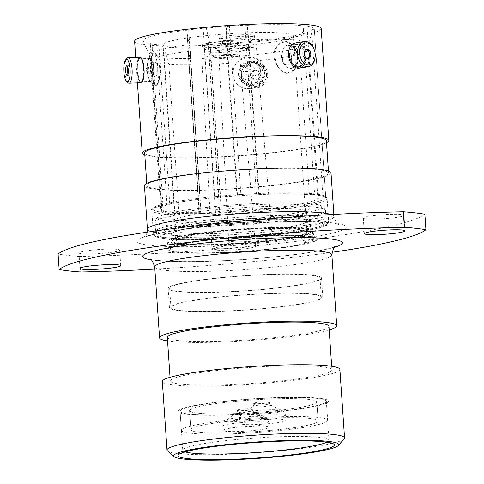 <?xml version="1.0" encoding="UTF-8"?>
<svg xmlns="http://www.w3.org/2000/svg" width="484" height="484" viewBox="0 0 484 484"><rect width="100%" height="100%" fill="white"/><g stroke="black" fill="none" stroke-linecap="round" stroke-linejoin="round"><path stroke-width="0.36" stroke-dasharray="2.42 1.81" d="M294.29 56.567A3.582 2.45 80.7 0 0 291.235 52.944A3.582 2.45 80.7 0 0 289.341 56.386A3.582 2.45 80.7 0 0 292.39 60.016A3.582 2.45 80.7 0 0 294.29 56.567M291.646 57.003A3.582 2.45 80.7 0 0 291.241 55.315A3.582 2.45 80.7 0 0 288.591 53.373A3.582 2.45 80.7 0 0 286.697 56.822A3.582 2.45 80.7 0 0 289.747 60.446A3.582 2.45 80.7 0 0 291.64 57.771A3.582 2.45 80.7 0 0 291.646 57.003M281.119 57.185A7.532 5.155 -99.3 0 1 284.568 50.076A7.532 5.155 -99.3 0 1 290.672 54.014A7.532 5.155 -99.3 0 1 291.531 57.566A7.532 5.155 -99.3 0 1 291.519 59.181A7.532 5.155 -99.3 0 1 286.268 64.789A7.532 5.155 -99.3 0 1 281.119 57.185M297.575 57.082A11.174 7.647 -99.3 0 1 291.652 67.833A11.174 7.647 -99.3 0 1 282.13 56.519A11.174 7.647 -99.3 0 1 288.053 45.768A11.174 7.647 -99.3 0 1 297.575 57.082M297.466 57.784A16.123 11.029 -99.3 0 1 295.464 68.165A16.123 11.029 -99.3 0 1 283.461 72.231A16.123 11.029 -99.3 0 1 275.19 56.967A16.123 11.029 -99.3 0 1 280.091 43.082A16.123 11.029 -99.3 0 1 291.556 44.244A16.123 11.029 -99.3 0 1 297.466 57.784M313.692 48.424A12.747 8.718 -99.3 0 1 315.138 54.432A12.747 8.718 -99.3 0 1 315.114 57.16M306.051 49.428A4.773 3.267 80.7 0 0 305.356 49.435A4.773 3.267 80.7 0 0 302.827 54.02A4.773 3.267 80.7 0 0 306.892 58.854A4.773 3.267 80.7 0 0 307.558 58.637M305.077 55.86A11.174 7.647 -99.3 0 1 299.16 66.604A11.174 7.647 -99.3 0 1 289.638 55.291A11.174 7.647 -99.3 0 1 295.555 44.546A11.174 7.647 -99.3 0 1 305.077 55.86M295.3 42.997A12.747 8.718 -99.3 0 1 306.16 55.896A12.747 8.718 -99.3 0 1 299.408 68.153M247.015 73.804A3.582 3.467 108.7 0 1 251.638 70.089A3.582 3.467 108.7 0 1 253.961 73.169A3.582 3.467 108.7 0 1 249.339 76.883A3.582 3.467 108.7 0 1 247.015 73.804M246.144 73.507A3.582 3.467 108.7 0 1 250.766 69.793A3.582 3.467 108.7 0 1 253.09 72.872A3.582 3.467 108.7 0 1 248.467 76.587A3.582 3.467 108.7 0 1 246.144 73.507M255.976 72.201A7.532 7.29 -71.3 0 0 248.165 65.388A7.532 7.29 -71.3 0 0 241.377 73.544A7.532 7.29 -71.3 0 0 249.181 80.35A7.532 7.29 -71.3 0 0 255.976 72.201M239.011 74.264A11.174 10.817 -71.3 0 0 246.259 83.853A11.174 10.817 -71.3 0 0 260.67 72.267A11.174 10.817 -71.3 0 0 253.422 62.678A11.174 10.817 -71.3 0 0 239.011 74.264M233.052 74.306A16.123 15.609 -71.3 0 0 249.768 88.881A16.123 15.609 -71.3 0 0 264.294 71.432A16.123 15.609 -71.3 0 0 247.584 56.864A16.123 15.609 -71.3 0 0 233.052 74.306M266.478 74.246A11.15 10.793 108.7 0 1 256.429 86.309A11.15 10.793 108.7 0 1 244.874 76.236A11.15 10.793 108.7 0 1 254.923 64.172A11.15 10.793 108.7 0 1 266.478 74.246M242.944 76.248A12.747 12.336 -71.3 0 0 251.208 87.187A12.747 12.336 -71.3 0 0 267.646 73.973A12.747 12.336 -71.3 0 0 259.382 63.041A12.747 12.336 -71.3 0 0 242.944 76.248M251.051 75.667A4.773 4.616 108.7 0 1 257.204 70.718A4.773 4.616 108.7 0 1 260.301 74.814A4.773 4.616 108.7 0 1 254.148 79.763A4.773 4.616 108.7 0 1 251.051 75.667M250.603 75.516A4.773 4.616 108.7 0 1 256.756 70.567A4.773 4.616 108.7 0 1 259.847 74.663A4.773 4.616 108.7 0 1 253.695 79.612A4.773 4.616 108.7 0 1 250.603 75.516M241.498 75.105A11.174 10.817 -71.3 0 0 248.74 84.694A11.174 10.817 -71.3 0 0 263.151 73.108A11.174 10.817 -71.3 0 0 255.909 63.519A11.174 10.817 -71.3 0 0 241.498 75.105M239.973 75.244A12.747 12.336 -71.3 0 0 248.238 86.182A12.747 12.336 -71.3 0 0 264.675 72.969A12.747 12.336 -71.3 0 0 256.411 62.031A12.747 12.336 -71.3 0 0 239.973 75.244M148.836 69.321A3.582 1.016 -92.2 0 0 147.699 66.151A3.582 1.016 -92.2 0 0 147.197 66.689A3.582 1.016 -92.2 0 0 146.84 70.144A3.582 1.016 -92.2 0 0 147.432 72.818A3.582 1.016 -92.2 0 0 147.977 73.314A3.582 1.016 -92.2 0 0 148.836 69.321M152.357 69.188A3.582 1.016 -92.2 0 0 151.22 66.018A3.582 1.016 -92.2 0 0 150.923 66.187A3.582 1.016 -92.2 0 0 150.361 70.005A3.582 1.016 -92.2 0 0 151.19 73.03A3.582 1.016 -92.2 0 0 151.498 73.181A3.582 1.016 -92.2 0 0 152.357 69.188M153.047 70.313A7.532 2.136 87.8 0 1 154.233 62.285A7.532 2.136 87.8 0 1 157.239 68.589A7.532 2.136 87.8 0 1 154.789 76.666A7.532 2.136 87.8 0 1 153.047 70.313M153.561 68.353A11.174 3.17 87.8 0 1 150.881 80.798A11.174 3.17 87.8 0 1 149.477 79.769A11.174 3.17 87.8 0 1 147.342 70.912A11.174 3.17 87.8 0 1 148.697 59.605A11.174 3.17 87.8 0 1 150.022 58.461A11.174 3.17 87.8 0 1 153.561 68.353M159.629 67.609A16.123 4.574 87.8 0 1 154.795 85.251A16.123 4.574 87.8 0 1 150.657 71.299A16.123 4.574 87.8 0 1 153.585 53.73A16.123 4.574 87.8 0 1 159.629 67.609M127.915 82.685A12.747 3.618 87.8 0 1 124.969 71.934A12.747 3.618 87.8 0 1 126.977 58.352M128.024 74.052A4.773 1.355 -92.2 0 0 128.974 75.238A4.773 1.355 -92.2 0 0 130.117 69.92A4.773 1.355 -92.2 0 0 128.605 65.697A4.773 1.355 -92.2 0 0 127.752 66.949M143.573 68.74A11.174 3.17 87.8 0 1 140.892 81.185A11.174 3.17 87.8 0 1 137.353 71.293A11.174 3.17 87.8 0 1 140.033 58.848A11.174 3.17 87.8 0 1 143.573 68.74M140.953 82.752A12.747 3.618 87.8 0 1 136.918 71.475A12.747 3.618 87.8 0 1 139.973 57.281M267.077 293.758A75.347 7.49 176.1 0 0 170.949 307.503A75.347 7.49 176.1 0 0 225.169 311.006A75.347 7.49 176.1 0 0 321.297 297.255A75.347 7.49 176.1 0 0 267.077 293.758M232.253 414.909A75.347 7.49 -3.9 0 1 178.033 411.406A75.347 7.49 -3.9 0 1 274.162 397.66A75.347 7.49 -3.9 0 1 328.382 401.157A75.347 7.49 -3.9 0 1 232.253 414.909A75.347 7.49 176.1 0 0 328.382 401.157A75.347 7.49 176.1 0 0 274.162 397.66A75.347 7.49 176.1 0 0 178.033 411.406A75.347 7.49 176.1 0 0 232.253 414.909M223.451 292.1A76.853 7.641 -3.9 0 1 168.148 288.531A76.853 7.641 -3.9 0 1 266.194 274.513A76.853 7.641 -3.9 0 1 321.503 278.076A76.853 7.641 -3.9 0 1 223.451 292.1M224.751 311.176A76.853 7.641 -3.9 0 1 169.448 307.606A76.853 7.641 -3.9 0 1 267.495 293.588A76.853 7.641 -3.9 0 1 322.804 297.152A76.853 7.641 -3.9 0 1 224.751 311.176M221.206 252.836A75.347 7.49 -3.9 0 1 166.986 249.339A75.347 7.49 -3.9 0 1 263.114 235.587A75.347 7.49 -3.9 0 1 317.335 239.09A75.347 7.49 -3.9 0 1 221.206 252.836A75.347 7.49 176.1 0 0 317.335 239.09A75.347 7.49 176.1 0 0 263.114 235.587A75.347 7.49 176.1 0 0 166.986 249.339A75.347 7.49 176.1 0 0 221.206 252.836M223.868 291.931A75.347 7.49 -3.9 0 1 169.648 288.434A75.347 7.49 -3.9 0 1 265.776 274.682A75.347 7.49 -3.9 0 1 319.997 278.179A75.347 7.49 -3.9 0 1 223.868 291.931M258.565 194.296L248.48 46.428L247.391 25.331A3.388 0.339 176.1 0 0 245.188 25.283A3.388 0.339 176.1 0 0 244.91 25.295L256.381 193.6A3.388 0.339 -3.9 0 1 256.659 193.588A3.388 0.339 -3.9 0 1 259.097 193.745A3.388 0.339 -3.9 0 1 259.079 193.788L258.565 194.296A78.801 7.835 -3.9 0 1 261.275 194.187A78.801 7.835 -3.9 0 1 309.409 194.913L314.624 194.453A3.388 0.339 -3.9 0 1 316.258 194.344A3.388 0.339 -3.9 0 1 318.411 194.393A86.588 8.603 176.1 0 0 263.441 193.297A86.588 8.603 176.1 0 0 256.381 193.6A86.588 8.603 176.1 0 0 240.881 194.477A86.588 8.603 176.1 0 0 214.63 196.613A3.388 0.339 -3.9 0 1 216.542 196.48A3.388 0.339 -3.9 0 1 218.738 196.528L220.522 196.855L210.443 48.987L209.584 42.519L206.323 28.157A3.388 0.339 176.1 0 0 205.065 28.175A3.388 0.339 176.1 0 0 203.153 28.302L214.63 196.613A86.588 8.603 176.1 0 0 200.152 198.168A86.588 8.603 176.1 0 0 162.14 212.282A86.588 8.603 176.1 0 0 170.362 213.051A86.588 8.603 176.1 0 0 200.999 213.523A86.588 8.603 176.1 0 0 215.283 213.111A86.588 8.603 176.1 0 0 215.543 213.105A86.588 8.603 176.1 0 0 325.75 197.399A3.388 0.339 -3.9 0 1 323.064 197.908L311.799 32.646L312.718 29.482A85.081 8.458 -3.9 0 1 207.231 44.516L208.441 48.442L219.633 212.627L221.363 212.059L211.284 64.191L208.441 48.442M312.718 29.482A3.388 0.339 176.1 0 0 314.279 29.094L325.75 197.399A86.588 8.603 176.1 0 0 325.75 197.315A86.588 8.603 176.1 0 0 318.411 194.393L306.935 26.082A3.388 0.339 176.1 0 0 304.781 26.039A3.388 0.339 176.1 0 0 304.369 26.057L300.038 40.553L299.324 47.045L309.409 194.913M249.877 88.39C236.525 90.792 225.859 72.425 236.73 62.648C239.925 59.732 243.646 58.11 247.893 57.784C252.055 57.336 255.752 58.274 258.988 60.597C269.927 68.286 263.296 88.324 249.877 88.39M249.018 61.601A11.743 11.362 -71.3 0 0 238.509 71.928A11.743 11.362 -71.3 0 0 246.047 84.379A11.743 11.362 -71.3 0 0 250.603 84.912A11.743 11.362 -71.3 0 0 261.112 74.578A11.743 11.362 -71.3 0 0 253.574 62.133A11.743 11.362 -71.3 0 0 249.018 61.601M251.529 62.448L256.06 62.974L261.904 67.736L263.459 75.365L260.053 82.455L253.12 85.765L248.534 85.22L242.472 80.386L240.851 72.721L244.444 65.721L251.529 62.448M287.835 72.769L294.575 69.375L297.025 58.328L293.34 46.464L291.132 44.002L286.05 42.078C282.946 41.939 280.085 43.209 277.471 45.883C268.626 54.752 278.131 73.647 287.835 72.769M288.966 45.157A11.743 8.034 -99.3 0 1 297.799 56.313A11.743 8.034 -99.3 0 1 291.652 68.401A11.743 8.034 -99.3 0 1 290.557 68.474A11.743 8.034 -99.3 0 1 281.724 57.318A11.743 8.034 -99.3 0 1 287.871 45.224A11.743 8.034 -99.3 0 1 288.966 45.157M296.559 43.917L295.452 43.99L290.249 48.037L288.785 56.15L292.154 63.93L298.15 67.234L299.239 67.161L303.825 63.222L304.866 55.164L302.07 47.305L296.559 43.917M153.101 54.317C152.03 54.759 151.462 56.495 151.389 59.526L151.915 75.093L154.39 84.851L155.594 84.942C159.805 84.549 163.773 64.481 157.778 56.9C156.005 54.631 154.444 53.766 153.101 54.317L152.672 54.577A18.84 18.84 0 0 0 148.915 58.782A11.743 3.334 87.8 0 1 149.774 57.971A11.743 3.334 87.8 0 1 150.119 57.892A11.743 3.334 87.8 0 1 153.876 68.891A11.743 3.334 87.8 0 1 151.365 81.282A11.743 3.334 87.8 0 1 151.02 81.36A11.743 3.334 87.8 0 1 149.756 80.568A11.743 3.334 87.8 0 1 147.239 69.757A11.743 3.334 87.8 0 1 148.915 58.782M139.67 58.358C136.173 59.344 137.867 84.089 141.255 81.675C146.277 80.64 144.613 55.89 139.67 58.358L150.119 57.892M151.02 81.36L141.255 81.675M344.166 438.867A88.977 8.845 -3.9 0 1 231.037 454.192A88.977 8.845 -3.9 0 1 167.512 450.906M424.855 214.218A244.886 24.339 -3.9 0 1 114.49 255.437A244.886 24.339 -3.9 0 1 79.618 256.484L80.677 272.002M93.63 253.864A20.407 2.027 -3.9 0 1 78.946 252.914A20.407 2.027 -3.9 0 1 104.98 249.193A20.407 2.027 -3.9 0 1 119.669 250.137A20.407 2.027 -3.9 0 1 93.63 253.864M377.962 219.052A20.407 2.027 -3.9 0 1 363.272 218.109A20.407 2.027 -3.9 0 1 389.311 214.382A20.407 2.027 -3.9 0 1 403.995 215.332A20.407 2.027 -3.9 0 1 377.962 219.052M221.853 237.323A69.381 6.897 -3.9 0 1 171.923 234.105A69.381 6.897 -3.9 0 1 260.44 221.448A69.381 6.897 -3.9 0 1 310.371 224.667A69.381 6.897 -3.9 0 1 221.853 237.323M222.325 244.245A69.381 6.897 -3.9 0 1 172.395 241.026A69.381 6.897 -3.9 0 1 260.912 228.363A69.381 6.897 -3.9 0 1 310.843 231.588A69.381 6.897 -3.9 0 1 222.325 244.245M339.871 369.389A88.977 8.845 -3.9 0 1 226.361 385.621A88.977 8.845 -3.9 0 1 162.334 381.489M273.629 366.17A80.997 8.053 -3.9 0 1 331.915 369.927A80.997 8.053 -3.9 0 1 228.581 384.707A80.997 8.053 -3.9 0 1 170.289 380.944A80.997 8.053 -3.9 0 1 273.629 366.17M328.945 326.295A80.997 8.053 -3.9 0 1 225.604 341.075A80.997 8.053 -3.9 0 1 167.319 337.312M329.187 329.9A88.784 8.827 -3.9 0 1 223.439 341.964A88.784 8.827 -3.9 0 1 167.561 340.918M331.008 172.909A93.497 9.293 -3.9 0 1 211.732 189.97A93.497 9.293 -3.9 0 1 144.45 185.626M263.048 168.849A91.046 9.051 -3.9 0 1 328.569 173.078A91.046 9.051 -3.9 0 1 212.416 189.686A91.046 9.051 -3.9 0 1 146.894 185.463A91.046 9.051 -3.9 0 1 263.048 168.849M326.355 140.662A91.046 9.051 -3.9 0 1 210.201 157.276A91.046 9.051 -3.9 0 1 144.686 153.047M326.5 142.768A93.497 9.293 -3.9 0 1 209.524 157.554A93.497 9.293 -3.9 0 1 144.831 155.152M321.17 28.538A93.497 9.293 -3.9 0 1 201.888 45.599A93.497 9.293 -3.9 0 1 134.612 41.261M247.391 25.331A85.081 8.458 -3.9 0 1 251.547 25.162A85.081 8.458 -3.9 0 1 304.369 26.057M220.964 244.807A74.282 7.381 -3.9 0 1 167.512 241.359A74.282 7.381 -3.9 0 1 262.274 227.807A74.282 7.381 -3.9 0 1 315.731 231.255A74.282 7.381 -3.9 0 1 220.964 244.807M262.812 235.714A74.282 7.381 176.1 0 0 168.051 249.266A74.282 7.381 176.1 0 0 221.503 252.715A74.282 7.381 176.1 0 0 316.27 239.163A74.282 7.381 176.1 0 0 262.812 235.714M232.828 414.667A73.278 7.284 -3.9 0 1 180.102 411.267A73.278 7.284 -3.9 0 1 273.587 397.896A73.278 7.284 -3.9 0 1 326.313 401.303A73.278 7.284 -3.9 0 1 232.828 414.667M150.778 43.651A3.388 0.339 176.1 0 0 150.312 43.856A3.388 0.339 176.1 0 0 150.669 43.977L162.14 212.282A3.388 0.339 -3.9 0 1 161.783 212.161A3.388 0.339 -3.9 0 1 163.38 211.762L167.464 211.236L157.385 63.368L155.975 57.1L150.778 43.651A85.081 8.458 -3.9 0 1 143.082 40.989A85.081 8.458 -3.9 0 1 186.848 30.25L198.543 198.7L200.328 199.027L190.248 51.159L187.35 34.515M158.891 44.746A3.388 0.339 176.1 0 0 161.844 44.679L163.659 48.648L174.851 212.833A3.388 0.339 -3.9 0 1 170.362 213.051L158.891 44.746A86.588 8.603 -3.9 0 1 150.669 43.977M187.671 45.079A3.388 0.339 176.1 0 0 189.528 45.218L200.999 213.523A3.388 0.339 -3.9 0 1 199.124 213.347A3.388 0.339 -3.9 0 1 199.347 213.208L201.084 212.645L191.005 64.777L187.671 45.079A85.081 8.458 -3.9 0 1 161.844 44.679M219.633 212.627A3.388 0.339 -3.9 0 1 215.543 213.105L204.073 44.8A86.588 8.603 -3.9 0 1 189.528 45.218M204.073 44.8A3.388 0.339 176.1 0 0 207.231 44.516M306.935 26.082A86.588 8.603 -3.9 0 1 314.279 29.01A86.588 8.603 -3.9 0 1 314.279 29.094M220.522 196.855A78.801 7.835 -3.9 0 1 236.936 195.524L226.857 47.656L226.264 30.825L237.456 195.01A3.388 0.339 -3.9 0 1 240.881 194.477L229.404 26.172A86.588 8.603 -3.9 0 1 244.91 25.295M229.404 26.172A3.388 0.339 176.1 0 0 226.536 26.517L226.264 30.825M206.323 28.157A85.081 8.458 -3.9 0 1 226.536 26.517M198.543 198.7A3.388 0.339 -3.9 0 1 198.301 198.591A3.388 0.339 -3.9 0 1 200.152 198.168L188.675 29.863A86.588 8.603 -3.9 0 1 203.153 28.302M188.675 29.863A3.388 0.339 176.1 0 0 186.848 30.25M167.464 211.236A78.801 7.835 -3.9 0 1 160.742 208.568A78.801 7.835 -3.9 0 1 200.328 199.027M237.456 195.01L236.936 195.524M201.084 212.645A78.801 7.835 -3.9 0 1 178.929 212.307L168.849 64.439L167.446 58.171L163.659 48.648M174.851 212.833L178.929 212.307M311.799 32.646L308.477 44.008L307.77 50.499L317.849 198.373A78.801 7.835 -3.9 0 1 221.363 212.059M317.849 198.373L323.064 197.908M79.618 256.484A198.736 19.753 -3.9 0 1 58.086 254.027M154.862 269.098A244.886 24.339 176.1 0 0 332.012 252.297M272.25 418.043A63.797 6.34 176.1 0 0 190.859 429.683A63.797 6.34 176.1 0 0 236.767 432.642A63.797 6.34 176.1 0 0 318.157 421.007A63.797 6.34 176.1 0 0 272.25 418.043M270.949 398.985A63.797 6.34 176.1 0 0 189.559 410.626A63.797 6.34 176.1 0 0 235.466 413.584A63.797 6.34 176.1 0 0 316.857 401.944A63.797 6.34 176.1 0 0 270.949 398.985M273.599 397.89A73.338 7.29 -3.9 0 1 326.379 401.296A73.338 7.29 -3.9 0 1 232.816 414.679A73.338 7.29 -3.9 0 1 180.036 411.273A73.338 7.29 -3.9 0 1 273.599 397.89M234.111 433.737A73.338 7.29 176.1 0 0 327.674 420.354A73.338 7.29 176.1 0 0 274.9 416.948A73.338 7.29 176.1 0 0 181.337 430.33A73.338 7.29 176.1 0 0 234.111 433.737M285.076 421.026A23.105 2.299 176.1 0 0 285.99 420.306A23.105 2.299 176.1 0 0 266.103 419.38A23.105 2.299 176.1 0 0 240.796 422.726A23.105 2.299 176.1 0 0 239.882 423.446A23.105 2.299 176.1 0 0 259.769 424.371A23.105 2.299 176.1 0 0 285.076 421.026M223.941 429.665A23.105 2.299 -3.9 0 1 249.248 426.319A23.105 2.299 -3.9 0 1 269.134 427.239A23.105 2.299 -3.9 0 1 268.221 427.959A23.105 2.299 -3.9 0 1 242.914 431.304A23.105 2.299 -3.9 0 1 223.027 430.385A23.105 2.299 -3.9 0 1 223.941 429.665M253.991 403.111A7.974 0.793 -3.9 0 1 262.727 401.956A7.974 0.793 -3.9 0 1 269.588 402.277A7.974 0.793 -3.9 0 1 269.273 402.525A7.974 0.793 -3.9 0 1 260.543 403.674A7.974 0.793 -3.9 0 1 253.677 403.36A7.974 0.793 -3.9 0 1 253.991 403.111M237.142 410.045A7.974 0.793 -3.9 0 1 245.872 408.889A7.974 0.793 -3.9 0 1 252.739 409.21A7.974 0.793 -3.9 0 1 252.424 409.458A7.974 0.793 -3.9 0 1 243.688 410.613A7.974 0.793 -3.9 0 1 236.827 410.293A7.974 0.793 -3.9 0 1 237.142 410.045M315.635 422.992A63.797 6.34 -3.9 0 1 245.763 432.23A63.797 6.34 -3.9 0 1 190.859 429.683A63.797 6.34 -3.9 0 1 193.382 427.699A63.797 6.34 -3.9 0 1 263.254 418.46A63.797 6.34 -3.9 0 1 318.157 421.007A63.797 6.34 -3.9 0 1 315.635 422.992M314.334 403.928A63.797 6.34 -3.9 0 1 244.462 413.167A63.797 6.34 -3.9 0 1 189.559 410.626A63.797 6.34 -3.9 0 1 192.081 408.641A63.797 6.34 -3.9 0 1 261.953 399.397A63.797 6.34 -3.9 0 1 316.857 401.944A63.797 6.34 -3.9 0 1 314.334 403.928M256.556 236.67A21.853 2.172 -3.9 0 1 272.274 237.68A21.853 2.172 -3.9 0 1 272.28 237.686A21.853 2.172 -3.9 0 1 244.402 241.673A21.853 2.172 -3.9 0 1 228.678 240.657A21.853 2.172 -3.9 0 1 228.678 240.651A21.853 2.172 -3.9 0 1 256.556 236.67M242.847 47.632A18.979 1.888 -3.9 0 1 256.502 48.515A18.979 1.888 -3.9 0 1 232.29 51.976A18.979 1.888 -3.9 0 1 218.635 51.092A18.979 1.888 -3.9 0 1 242.847 47.632M240.784 48.485A11.562 1.149 -3.9 0 1 249.103 49.017A11.562 1.149 -3.9 0 1 234.353 51.129A11.562 1.149 -3.9 0 1 226.034 50.59A11.562 1.149 -3.9 0 1 240.784 48.485M240.421 43.179A11.562 1.149 -3.9 0 1 248.746 43.717A11.562 1.149 -3.9 0 1 248.691 43.832A11.562 1.149 -3.9 0 1 233.99 45.823A11.562 1.149 -3.9 0 1 225.738 45.399A11.562 1.149 -3.9 0 1 225.671 45.29A11.562 1.149 -3.9 0 1 240.421 43.179M241.716 36.379A17.702 1.761 -3.9 0 1 254.451 37.201A17.702 1.761 -3.9 0 1 254.378 37.383A17.702 1.761 -3.9 0 1 231.866 40.432A17.702 1.761 -3.9 0 1 219.228 39.779A17.702 1.761 -3.9 0 1 219.131 39.609A17.702 1.761 -3.9 0 1 241.716 36.379M241.607 34.794A17.702 1.761 -3.9 0 1 254.348 35.616A17.702 1.761 -3.9 0 1 231.763 38.847A17.702 1.761 -3.9 0 1 219.022 38.024A17.702 1.761 -3.9 0 1 241.607 34.794M239.701 243.603A21.853 2.172 176.1 0 0 211.823 247.59L211.823 247.59A21.853 2.172 176.1 0 0 227.547 248.607A21.853 2.172 176.1 0 0 255.425 244.62L255.425 244.62A21.853 2.172 176.1 0 0 239.701 243.603M225.992 54.571A18.979 1.888 176.1 0 0 201.78 58.032A18.979 1.888 176.1 0 0 215.441 58.915A18.979 1.888 176.1 0 0 239.653 55.448A18.979 1.888 176.1 0 0 225.992 54.571M223.929 55.418A11.562 1.149 176.1 0 0 209.179 57.529A11.562 1.149 176.1 0 0 217.498 58.062A11.562 1.149 176.1 0 0 232.253 55.956A11.562 1.149 176.1 0 0 223.929 55.418M223.572 50.112A11.562 1.149 176.1 0 0 208.816 52.224A11.562 1.149 176.1 0 0 208.882 52.332A11.562 1.149 176.1 0 0 217.141 52.762A11.562 1.149 176.1 0 0 231.842 50.772A11.562 1.149 176.1 0 0 231.89 50.651A11.562 1.149 176.1 0 0 223.572 50.112M224.86 43.318A17.702 1.761 176.1 0 0 202.276 46.543A17.702 1.761 176.1 0 0 202.379 46.712A17.702 1.761 176.1 0 0 215.017 47.365A17.702 1.761 176.1 0 0 237.523 44.316A17.702 1.761 176.1 0 0 237.602 44.135A17.702 1.761 176.1 0 0 224.86 43.318M224.751 41.733A17.702 1.761 176.1 0 0 202.167 44.964A17.702 1.761 176.1 0 0 214.908 45.786A17.702 1.761 176.1 0 0 237.493 42.556A17.702 1.761 176.1 0 0 224.751 41.733M259.805 228.823A65.388 6.498 -3.9 0 1 306.856 231.86A65.388 6.498 -3.9 0 1 223.439 243.791A65.388 6.498 -3.9 0 1 176.382 240.754A65.388 6.498 -3.9 0 1 259.805 228.823M246.441 32.809A65.388 6.498 -3.9 0 1 293.498 35.84A65.388 6.498 -3.9 0 1 210.074 47.771A65.388 6.498 -3.9 0 1 163.017 44.74A65.388 6.498 -3.9 0 1 246.441 32.809M244.511 243.246A21.853 2.172 176.1 0 0 272.383 239.259A21.853 2.172 176.1 0 0 256.659 238.243A21.853 2.172 176.1 0 0 228.787 242.23A21.853 2.172 176.1 0 0 244.511 243.246M239.81 245.176A21.853 2.172 176.1 0 0 211.931 249.163A21.853 2.172 176.1 0 0 227.655 250.18A21.853 2.172 176.1 0 0 255.534 246.193A21.853 2.172 176.1 0 0 239.81 245.176M222.198 252.424A71.771 7.133 176.1 0 0 308.405 242.454L302.99 242.666L307.249 240.911L312.664 240.699A71.771 7.133 176.1 0 0 313.765 239.332A71.771 7.133 176.1 0 0 262.116 235.998A71.771 7.133 176.1 0 0 170.556 249.091A71.771 7.133 176.1 0 0 222.198 252.424M312.126 232.792L306.711 233.004L302.452 234.758L307.866 234.546A71.771 7.133 -3.9 0 1 221.66 244.517A71.771 7.133 -3.9 0 1 170.017 241.189A71.771 7.133 -3.9 0 1 261.578 228.091A71.771 7.133 -3.9 0 1 313.221 231.425A71.771 7.133 -3.9 0 1 312.126 232.792L312.664 240.699M307.866 234.546L308.405 242.454M302.452 234.758L302.99 242.666M306.711 233.004L307.249 240.911M217.147 235.418A85.396 8.488 176.1 0 0 326.089 219.839A85.396 8.488 176.1 0 0 264.639 215.876A85.396 8.488 176.1 0 0 155.697 231.455A85.396 8.488 176.1 0 0 217.147 235.418M218.447 238.727A81.627 8.113 176.1 0 0 319.361 226.373A81.627 8.113 176.1 0 0 263.847 220.045A81.627 8.113 176.1 0 0 162.933 232.399A81.627 8.113 176.1 0 0 218.447 238.727M216.511 226.07A85.396 8.488 176.1 0 0 325.454 210.486A85.396 8.488 176.1 0 0 264.004 206.523A85.396 8.488 176.1 0 0 155.055 222.102A85.396 8.488 176.1 0 0 216.511 226.07M217.304 221.896A81.627 8.113 176.1 0 0 318.212 209.542A81.627 8.113 176.1 0 0 262.697 203.213A81.627 8.113 176.1 0 0 161.789 215.568A81.627 8.113 176.1 0 0 217.304 221.896M221.781 223.898A66.435 6.601 176.1 0 0 306.535 211.774A66.435 6.601 176.1 0 0 258.728 208.695A66.435 6.601 176.1 0 0 173.974 220.813A66.435 6.601 176.1 0 0 221.781 223.898M220.48 220.589A70.198 6.976 176.1 0 0 307.267 209.965A70.198 6.976 176.1 0 0 259.521 204.52A70.198 6.976 176.1 0 0 172.74 215.144A70.198 6.976 176.1 0 0 220.48 220.589M259.37 218.042A66.435 6.601 176.1 0 0 174.615 230.166A66.435 6.601 176.1 0 0 222.422 233.246A66.435 6.601 176.1 0 0 307.171 221.127A66.435 6.601 176.1 0 0 259.37 218.042M221.63 237.42A70.198 6.976 176.1 0 0 308.411 226.796A70.198 6.976 176.1 0 0 260.67 221.351A70.198 6.976 176.1 0 0 173.883 231.975A70.198 6.976 176.1 0 0 221.63 237.42M331.25 214.551A93.497 9.293 -3.9 0 1 333.984 216.542A93.497 9.293 -3.9 0 1 214.708 233.603A93.497 9.293 -3.9 0 1 147.426 229.265M270.61 222.132A104.798 10.418 176.1 0 0 141.056 237.989A104.798 10.418 176.1 0 0 212.331 246.114A104.798 10.418 176.1 0 0 341.885 230.257A104.798 10.418 176.1 0 0 270.61 222.132M154.711 266.902A88.784 8.827 176.1 0 0 218.605 271.028A88.784 8.827 176.1 0 0 331.873 254.826M334.511 247.318A100.091 9.946 -3.9 0 1 214.696 261.1A100.091 9.946 -3.9 0 1 151.081 259.823M218.738 196.528L207.545 32.343M259.079 193.788L247.887 29.603M326.718 442.267A73.278 7.284 176.1 0 0 328.969 440.271A73.278 7.284 176.1 0 0 276.243 436.87A73.278 7.284 176.1 0 0 182.758 450.235A73.278 7.284 176.1 0 0 185.257 451.911M215.023 214.503A87.846 8.73 -3.9 0 1 151.807 210.425A87.846 8.73 -3.9 0 1 263.877 194.399A87.846 8.73 -3.9 0 1 327.087 198.476A87.846 8.73 -3.9 0 1 215.023 214.503M265.492 218.084A87.846 8.73 176.1 0 0 153.422 234.117A87.846 8.73 176.1 0 0 216.632 238.195A87.846 8.73 176.1 0 0 328.703 222.162A87.846 8.73 176.1 0 0 265.492 218.084M217.068 239.296A86.588 8.603 -3.9 0 1 158.183 232.58A86.588 8.603 -3.9 0 1 265.226 219.476A86.588 8.603 -3.9 0 1 324.117 226.191A86.588 8.603 -3.9 0 1 217.068 239.296M248.171 39.918A79.939 7.944 -3.9 0 1 251.075 39.797A79.939 7.944 -3.9 0 1 300.038 40.553M248.48 46.428A78.801 7.835 -3.9 0 1 251.196 46.319A78.801 7.835 -3.9 0 1 277.471 45.883M293.34 46.464A78.801 7.835 -3.9 0 1 299.324 47.045M157.778 56.9A78.801 7.835 -3.9 0 1 190.248 51.159M157.385 63.368A78.801 7.835 -3.9 0 1 150.663 60.694A78.801 7.835 -3.9 0 1 151.389 59.526M155.975 57.1A79.939 7.944 -3.9 0 1 149.169 54.668A79.939 7.944 -3.9 0 1 189.389 44.691M210.443 48.987A78.801 7.835 -3.9 0 1 226.857 47.656M209.584 42.519A79.939 7.944 -3.9 0 1 226.542 41.14M191.005 64.777A78.801 7.835 -3.9 0 1 168.849 64.439M190.158 58.522A79.939 7.944 -3.9 0 1 167.446 58.171M236.73 62.648A78.801 7.835 -3.9 0 1 211.284 64.191M307.77 50.499A78.801 7.835 -3.9 0 1 258.988 60.597M308.477 44.008A79.939 7.944 -3.9 0 1 210.437 57.935M199.347 213.208L188.155 49.023M303.353 29.185L314.624 194.453M163.38 211.762L152.188 47.577M254.088 404.509A7.974 0.793 176.1 0 0 253.773 404.757A7.974 0.793 176.1 0 0 260.634 405.078A7.974 0.793 176.1 0 0 269.37 403.922A7.974 0.793 176.1 0 0 269.685 403.674A7.974 0.793 176.1 0 0 262.824 403.353A7.974 0.793 176.1 0 0 254.088 404.509M270.381 405.507A8.918 0.883 -3.9 0 1 259.86 406.832A8.918 0.883 -3.9 0 1 253.065 406.282A8.918 0.883 -3.9 0 1 253.295 406.161A8.918 0.883 -3.9 0 1 262.292 404.914A8.918 0.883 -3.9 0 1 270.592 405.084A8.918 0.883 -3.9 0 1 270.381 405.507M240.506 418.491A23.105 2.299 -3.9 0 1 265.813 415.145A23.105 2.299 -3.9 0 1 285.699 416.065A23.105 2.299 -3.9 0 1 284.786 416.784A23.105 2.299 -3.9 0 1 259.478 420.13A23.105 2.299 -3.9 0 1 239.592 419.211A23.105 2.299 -3.9 0 1 240.506 418.491M281.343 411.4A19.904 1.978 176.1 0 0 281.803 410.456A19.904 1.978 176.1 0 0 263.278 410.081A19.904 1.978 176.1 0 0 243.198 412.87A19.904 1.978 176.1 0 0 242.69 413.124A19.904 1.978 176.1 0 0 257.845 414.364A19.904 1.978 176.1 0 0 281.343 411.4M253.531 412.441A8.918 0.883 -3.9 0 1 243.004 413.772A8.918 0.883 -3.9 0 1 236.216 413.215A8.918 0.883 -3.9 0 1 236.446 413.1A8.918 0.883 -3.9 0 1 245.442 411.854A8.918 0.883 -3.9 0 1 253.737 412.017A8.918 0.883 -3.9 0 1 253.531 412.441M237.233 411.442A7.974 0.793 176.1 0 0 236.918 411.69A7.974 0.793 176.1 0 0 243.785 412.011A7.974 0.793 176.1 0 0 252.515 410.856A7.974 0.793 176.1 0 0 252.829 410.607A7.974 0.793 176.1 0 0 245.969 410.287A7.974 0.793 176.1 0 0 237.233 411.442M264.488 418.333A19.904 1.978 176.1 0 0 264.954 417.396A19.904 1.978 176.1 0 0 246.429 417.02A19.904 1.978 176.1 0 0 226.343 419.803A19.904 1.978 176.1 0 0 225.834 420.058A19.904 1.978 176.1 0 0 240.99 421.298A19.904 1.978 176.1 0 0 264.488 418.333M223.65 425.43A23.105 2.299 -3.9 0 1 248.957 422.078A23.105 2.299 -3.9 0 1 268.844 423.004A23.105 2.299 -3.9 0 1 267.93 423.724A23.105 2.299 -3.9 0 1 242.623 427.069A23.105 2.299 -3.9 0 1 222.737 426.144A23.105 2.299 -3.9 0 1 223.65 425.43M326.089 219.839L324.776 223.457C324.159 224.201 322.834 225.677 315.314 227.843C298.713 232.574 255.558 237.384 218.338 238.751C195.627 239.592 178.669 239.32 167.458 237.922L159.43 236.041C157.215 235.115 155.969 233.591 155.697 231.455L155.055 222.102L156.368 218.49L158.135 217.05C161.372 215.156 167.355 213.402 176.085 211.78C196.189 207.866 231.872 204.345 262.812 203.189C278.869 202.578 292.33 202.554 303.184 203.111C312.071 203.534 318.248 204.46 321.715 205.9L323.663 207.079L325.454 210.486L326.089 219.839M306.535 211.774L307.298 209.614C307.213 209.354 308.241 210.673 291.017 213.861C271.294 217.165 247.814 219.403 220.589 220.565C200.418 221.285 185.941 221.025 177.144 219.778L172.927 218.774L173.974 220.813L174.615 230.166L173.847 232.326L176.23 231.285C179.219 230.245 184.005 229.156 190.575 228C210.274 224.733 233.603 222.525 260.561 221.376C272.347 220.928 282.505 220.855 291.041 221.152C297.708 221.4 302.603 221.835 305.713 222.452L308.223 223.166L307.171 221.127L306.535 211.774M288.591 53.373L291.235 52.944M291.241 55.315L290.672 54.014M295.464 68.165A19.717 19.717 0 0 0 291.556 44.244M305.356 49.435L306.711 49.211M291.652 67.833L299.16 66.604M288.053 45.768L295.555 44.546M306.892 58.854L308.254 58.631M291.64 57.771L291.519 59.181M289.747 60.446L292.39 60.016M250.766 69.793L251.638 70.089M256.756 70.567L257.204 70.718M246.259 83.853L248.74 84.694M251.208 87.187L248.238 86.182M259.382 63.041L256.411 62.031M253.422 62.678L255.909 63.519M253.695 79.612L254.148 79.763M248.467 76.587L249.339 76.883M151.22 66.018L147.699 66.151M147.432 72.818L145.878 69.811L147.197 66.689M150.923 66.187L154.233 62.285M149.477 79.769A19.717 19.717 0 0 0 154.795 85.251M128.605 65.697L126.802 65.77M150.881 80.798L140.892 81.185M150.022 58.461L140.033 58.848M128.974 75.238L127.171 75.304M153.585 53.73A19.717 19.717 0 0 0 148.697 59.605M151.19 73.03L154.789 76.666M151.498 73.181L147.977 73.314M169.648 288.434L170.949 307.503M169.448 307.606L168.148 288.531M147.209 232.163L146.44 234.377L143.748 237.614L145.902 236.73C148.969 235.641 153.924 234.425 160.773 233.07C185.251 228.23 231.043 223.65 270.284 222.204C290.902 221.43 307.903 221.406 321.279 222.132C328.249 222.537 333.325 223.076 336.507 223.735L338.764 224.316C337.487 224.776 335.89 222.18 333.984 216.542L333.839 214.412M149.834 259.043L151.897 259.569C154.898 260.198 159.726 260.707 166.369 261.094C179.122 261.79 195.342 261.765 215.029 261.027C252.479 259.648 296.202 255.274 319.537 250.651C326.071 249.363 330.778 248.207 333.67 247.179L335.642 246.38M259.097 193.745L247.838 28.52M256.06 62.974L253.574 62.133M294.575 69.375A18.84 18.84 0 0 0 291.132 44.002M295.452 43.99L287.871 45.224M326.313 401.303L328.969 440.271C329.525 442.201 330.058 443.181 330.566 443.205M78.946 252.914L80.005 268.438M363.272 218.109L364.331 233.627M151.807 210.425C146.114 204.188 206.91 195.379 263.478 193.285L295.167 192.844L309.119 193.388C316.832 193.909 322.041 194.756 324.746 195.929C326.404 196.758 327.184 197.611 327.087 198.476L328.703 222.162C334.396 228.4 273.599 237.208 217.032 239.302L185.342 239.749L171.397 239.199C163.683 238.679 158.468 237.838 155.763 236.664C154.112 235.829 153.331 234.982 153.422 234.117L151.807 210.425M172.395 241.026L171.923 234.105M331.915 369.927L331.667 366.279M328.569 173.078L328.424 170.967M168.051 249.266L167.512 241.359M181.579 453.363L182.758 450.235L180.102 411.267M316.27 239.163L315.731 231.255M160.742 208.568L150.663 60.694L149.169 54.668L143.082 40.989M137.45 82.891L135.714 57.445M146.894 185.463L146.749 183.351M170.289 380.944L170.041 377.296M310.843 231.588L310.371 224.667M403.995 215.332L405.054 230.85M119.669 250.137L120.728 265.662M149.756 80.568A18.84 18.84 0 0 0 154.39 84.857M299.239 67.167L291.652 68.401M248.534 85.22L246.047 84.379M325.75 197.315L314.279 29.01M199.124 213.347L187.701 45.871M198.301 198.591L186.884 31.133M161.783 212.161L150.312 43.856M319.997 278.179L321.297 297.255M322.804 297.152L321.503 278.076M189.559 410.626L190.859 429.683L189.559 410.626M326.379 401.296L327.674 420.354M180.036 411.273L181.337 430.33M316.857 401.944L318.157 421.007L316.857 401.944M253.677 403.36L253.773 404.757L253.065 406.282L242.69 413.124C243.035 412.937 239.864 414.189 239.592 419.211L239.882 423.446M285.99 420.306L285.699 416.065C284.749 411.128 281.434 410.317 281.803 410.456L270.592 405.084L269.685 403.674L269.588 402.277M223.027 430.385L222.737 426.144C222.997 421.165 226.143 419.888 225.834 420.058L236.216 413.215L236.918 411.69L236.827 410.293M252.739 409.21L252.829 410.607L253.737 412.017L264.954 417.396C264.621 417.269 267.912 418.103 268.844 423.004L269.134 427.239M256.502 48.515L272.383 239.259M248.746 43.717L249.103 49.017M248.691 43.832L254.378 37.383M254.348 35.616L254.451 37.201M201.78 58.032L211.931 249.163M208.816 52.224L209.179 57.529M208.882 52.332L202.379 46.712M202.167 44.964L202.276 46.543M306.856 231.86L293.498 35.84M170.556 249.091L170.017 241.189M313.765 239.332L313.221 231.425M239.653 55.448L255.534 246.193M228.678 240.657L228.787 242.23M176.382 240.754L163.017 44.74M237.493 42.556L237.602 44.135M231.842 50.772L237.523 44.316M231.89 50.651L232.253 55.956M219.022 38.024L219.131 39.609M225.738 45.399L219.228 39.779M225.671 45.29L226.034 50.59M218.635 51.092L228.678 240.651"/><path stroke-width="0.73" d="M299.777 53.639A11.15 7.629 80.7 0 0 307.394 64.898A11.15 7.629 80.7 0 0 315.169 56.592A11.15 7.629 80.7 0 0 315.187 54.202A11.15 7.629 80.7 0 0 313.916 48.945A11.15 7.629 80.7 0 0 304.878 43.112A11.15 7.629 80.7 0 0 299.777 53.639M315.169 56.592L315.114 57.16A12.747 8.718 -99.3 0 1 308.387 66.689A12.747 8.718 -99.3 0 1 297.527 53.785A12.747 8.718 -99.3 0 1 304.279 41.527A12.747 8.718 -99.3 0 1 313.692 48.424L313.916 48.945M310.776 54.039A4.773 3.267 80.7 0 0 306.711 49.211A4.773 3.267 80.7 0 0 304.188 53.803A4.773 3.267 80.7 0 0 308.254 58.631A4.773 3.267 80.7 0 0 310.776 54.039M307.558 58.637A4.773 3.267 80.7 0 0 309.421 54.262A4.773 3.267 80.7 0 0 306.051 49.428M308.387 66.689L299.408 68.153A12.747 8.718 -99.3 0 1 288.549 55.255A12.747 8.718 -99.3 0 1 295.3 42.997L304.279 41.527M123.886 71.814A11.15 3.164 -92.2 0 0 126.463 81.215A11.15 3.164 -92.2 0 0 130.087 69.26A11.15 3.164 -92.2 0 0 125.64 59.925A11.15 3.164 -92.2 0 0 123.886 71.814M125.64 59.925L126.977 58.352A12.747 3.618 87.8 0 1 128.024 57.741A12.747 3.618 87.8 0 1 132.059 69.018A12.747 3.618 87.8 0 1 129.004 83.212A12.747 3.618 87.8 0 1 127.915 82.685L126.463 81.215M128.314 69.992A4.773 1.355 -92.2 0 0 126.802 65.77A4.773 1.355 -92.2 0 0 125.658 71.081A4.773 1.355 -92.2 0 0 127.171 75.304A4.773 1.355 -92.2 0 0 128.314 69.992M127.752 66.949A4.773 1.355 -92.2 0 0 127.461 71.015A4.773 1.355 -92.2 0 0 128.024 74.052M128.024 57.741L139.973 57.281A12.747 3.618 87.8 0 1 144.008 68.559A12.747 3.618 87.8 0 1 140.953 82.752L129.004 83.212M233.209 459.703A82.697 8.222 176.1 0 0 338.352 445.461A82.697 8.222 176.1 0 0 279.201 440.779A82.697 8.222 176.1 0 0 174.167 456.654A82.697 8.222 176.1 0 0 233.209 459.703M174.167 456.654L167.512 450.906A88.977 8.845 -3.9 0 1 167.01 450.059A88.977 8.845 -3.9 0 1 280.52 433.827A88.977 8.845 -3.9 0 1 344.548 437.953A88.977 8.845 -3.9 0 1 344.166 438.867L338.352 445.461M403.323 211.762L404.382 227.286A198.736 19.753 -3.9 0 1 425.914 229.737L424.855 214.218A198.736 19.753 -3.9 0 0 403.323 211.762A244.886 24.339 -3.9 0 0 58.086 254.027L59.145 269.552A198.736 19.753 -3.9 0 0 80.677 272.002A244.886 24.339 176.1 0 0 115.549 270.955A244.886 24.339 176.1 0 0 154.862 269.098M106.038 264.712A20.407 2.027 176.1 0 0 80.005 268.438A20.407 2.027 176.1 0 0 94.689 269.382A20.407 2.027 176.1 0 0 120.728 265.662A20.407 2.027 176.1 0 0 106.038 264.712M390.37 229.906A20.407 2.027 176.1 0 0 364.331 233.627A20.407 2.027 176.1 0 0 379.02 234.577A20.407 2.027 176.1 0 0 405.054 230.85A20.407 2.027 176.1 0 0 390.37 229.906M167.01 450.059L162.334 381.489A88.977 8.845 -3.9 0 1 275.85 365.257A88.977 8.845 -3.9 0 1 339.871 369.389L344.548 437.953M170.041 377.296L167.319 337.312A80.997 8.053 -3.9 0 1 270.653 322.532A80.997 8.053 -3.9 0 1 328.945 326.295L331.667 366.279M167.561 340.918A88.784 8.827 -3.9 0 1 159.551 337.844A88.784 8.827 -3.9 0 1 272.819 321.642A88.784 8.827 -3.9 0 1 336.713 325.762A88.784 8.827 -3.9 0 1 329.187 329.9M331.25 214.551A93.497 9.293 -3.9 0 0 266.708 212.204A93.497 9.293 -3.9 0 0 147.426 229.265L144.45 185.626A93.497 9.293 -3.9 0 1 263.732 168.571A93.497 9.293 -3.9 0 1 331.008 172.909L333.839 214.412M146.749 183.351L144.686 153.047A91.046 9.051 -3.9 0 1 260.84 136.434A91.046 9.051 -3.9 0 1 326.355 140.662L328.424 170.967M144.831 155.152A93.497 9.293 -3.9 0 1 142.242 153.21A93.497 9.293 -3.9 0 1 261.523 136.155A93.497 9.293 -3.9 0 1 328.799 140.493A93.497 9.293 -3.9 0 1 326.5 142.768M135.714 57.445L134.612 41.261A93.497 9.293 -3.9 0 1 253.888 24.2A93.497 9.293 -3.9 0 1 321.17 28.538L328.799 140.493M332.012 252.297A244.886 24.339 176.1 0 0 425.914 229.737M404.382 227.286A244.886 24.339 176.1 0 0 59.145 269.552M336.713 325.762L331.873 254.826A88.784 8.827 176.1 0 0 267.985 250.706A88.784 8.827 176.1 0 0 154.711 266.902C152.69 261.1 151.062 258.48 149.834 259.043M151.081 259.823A100.091 9.946 -3.9 0 1 167.446 248.141A100.091 9.946 -3.9 0 1 270.362 238.188A100.091 9.946 -3.9 0 1 334.511 247.318M185.257 451.911A73.278 7.284 176.1 0 0 235.49 453.641A73.278 7.284 176.1 0 0 326.718 442.267M277.979 441.281A78.299 7.78 -3.9 0 1 331.231 447.349A78.299 7.78 -3.9 0 1 234.431 459.201A78.299 7.78 -3.9 0 1 181.179 453.133A78.299 7.78 -3.9 0 1 277.979 441.281M147.426 229.265L147.209 232.163M330.566 443.205L330.136 443.035C326.41 441.995 320.184 441.329 311.46 441.045C302.022 440.73 290.811 440.821 277.834 441.311C249.502 442.509 224.479 444.802 202.772 448.202C188.155 450.61 182.964 452.528 181.978 453.133L181.579 453.363M142.242 153.21L137.45 82.891M159.551 337.844L154.711 266.902M331.873 254.826C333.089 248.806 334.347 245.987 335.642 246.38L335.636 246.38"/></g></svg>
